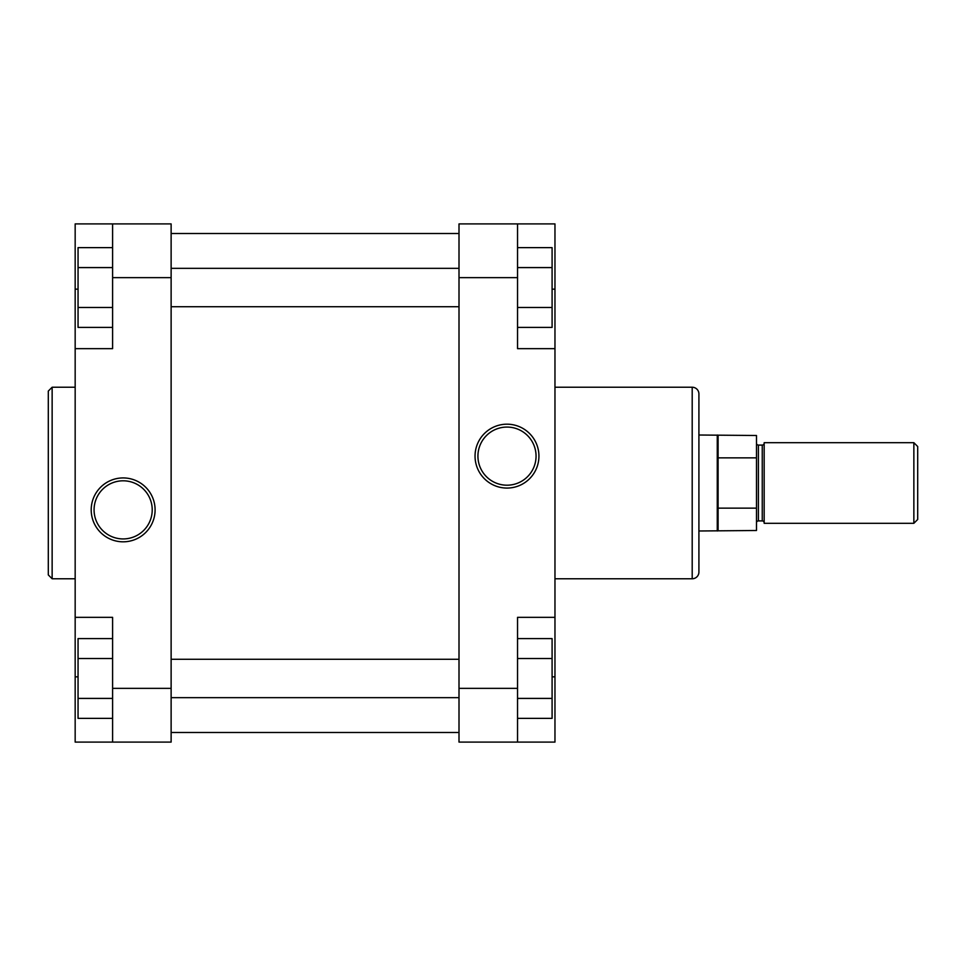 <?xml version="1.0" encoding="UTF-8"?>
<svg xmlns="http://www.w3.org/2000/svg" width="966" height="966" viewBox="0 0 966 966"><rect width="100%" height="100%" fill="white"/><g stroke="black" fill="none" stroke-linecap="round" stroke-linejoin="round"><path stroke-width="1.45" d="M48.3 574.927L48.3 391.073L52.14 387.233L52.14 578.767L48.3 574.927M123.153 541.817A31.95 31.95 0 0 1 91.202 509.867A31.95 31.95 0 0 1 123.153 477.929A31.95 31.95 0 0 1 155.091 509.867A31.95 31.95 0 0 1 123.153 541.817M123.153 480.802A29.065 29.065 0 0 0 94.076 509.867A29.065 29.065 0 0 0 123.153 538.931A29.065 29.065 0 0 0 152.217 509.867A29.065 29.065 0 0 0 123.153 480.802M112.599 742.093L112.599 617.346L75.167 617.346L75.167 742.093L171.127 742.093L171.127 277.64L112.599 277.64L112.599 223.907L171.127 223.907L171.127 277.64M112.599 223.907L75.167 223.907L75.167 348.654L112.599 348.654L112.599 277.64M75.167 348.654L75.167 617.346M112.599 327.414L78.053 327.414L78.053 247.634L112.599 247.634M78.053 307.478L112.599 307.478M78.053 267.582L112.599 267.582M112.599 718.366L78.053 718.366L78.053 638.586L112.599 638.586M78.053 698.418L112.599 698.418M78.053 658.522L112.599 658.522M506.993 424.183A31.95 31.95 0 0 1 538.931 456.133A31.95 31.95 0 0 1 506.993 488.072A31.95 31.95 0 0 1 475.043 456.133A31.95 31.95 0 0 1 506.993 424.183M506.993 485.198A29.065 29.065 0 0 0 536.058 456.133A29.065 29.065 0 0 0 506.993 427.069A29.065 29.065 0 0 0 477.929 456.133A29.065 29.065 0 0 0 506.993 485.198M698.913 393.947L698.913 572.053A6.714 6.714 0 0 1 692.199 578.767L692.199 387.233A6.714 6.714 0 0 1 698.913 393.947M554.967 578.767L692.199 578.767M554.967 387.233L692.199 387.233M517.547 223.907L517.547 348.654L554.967 348.654L554.967 223.907L459.007 223.907L459.007 688.36L517.547 688.36L517.547 742.093L459.007 742.093L459.007 688.36M517.547 742.093L554.967 742.093L554.967 617.346L517.547 617.346L517.547 688.36M554.967 617.346L554.967 348.654M517.547 638.586L552.093 638.586L552.093 718.366L517.547 718.366M552.093 658.522L517.547 658.522M552.093 698.418L517.547 698.418M517.547 247.634L552.093 247.634L552.093 327.414L517.547 327.414M552.093 267.582L517.547 267.582M552.093 307.478L517.547 307.478M764.166 522.823A1.92 1.92 0 0 0 762.246 520.903L762.246 445.097A1.92 1.92 0 0 0 764.166 443.177M762.246 520.903L758.407 520.903A1.92 1.92 0 0 0 756.487 522.823M762.246 445.097L758.407 445.097A1.92 1.92 0 0 1 756.487 443.177M917.7 519.466L913.86 523.306L764.166 523.306L764.166 442.694L913.86 442.694L917.7 446.534L917.7 519.466M718.1 530.503L718.1 508.14L756.487 508.14L756.487 530.503L698.913 530.986M756.487 508.14L756.487 435.497L698.913 435.014M756.487 457.86L718.1 457.86L718.1 435.497M913.86 523.306L913.86 442.694M718.1 508.14L718.1 457.86M717.267 530.986L717.267 435.014M112.599 688.36L171.127 688.36M78.053 676.84L75.167 676.84M78.053 289.16L75.167 289.16M517.547 277.64L459.007 277.64M552.093 289.16L554.967 289.16M552.093 676.84L554.967 676.84M758.407 445.097L758.407 520.903M171.127 732.494L459.007 732.494M171.127 233.506L459.007 233.506M75.167 578.767L52.14 578.767M75.167 387.233L52.14 387.233M171.127 697.657L459.007 697.657M171.127 659.283L459.007 659.283M171.127 306.717L459.007 306.717M171.127 268.343L459.007 268.343"/></g></svg>

